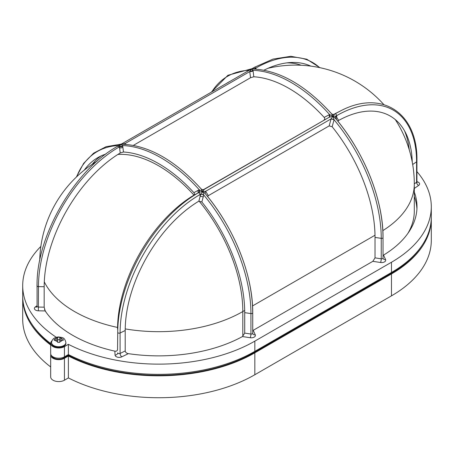<?xml version="1.0" encoding="UTF-8"?>
<svg xmlns="http://www.w3.org/2000/svg" width="454" height="454" viewBox="0 0 454 454"><rect width="100%" height="100%" fill="white"/><g stroke="black" fill="none" stroke-linecap="round" stroke-linejoin="round"><path stroke-width="0.68" d="M319.548 67.601A113.954 65.79 -60 0 0 255.681 68.162L255.279 68.395L256.221 69.059L255.681 68.162A1.43 0.829 -120 0 0 254.989 67.447A1.43 0.829 -120 0 0 254.274 67.374L251.368 69.133L255.279 68.395A2.684 0.675 -54.8 0 0 255 69.082M335.756 118.659L335.642 118.522C364.409 152.601 383.346 200.089 383.034 237.561A1.43 0.829 180 0 0 382.989 237.351A127.216 73.452 -120 0 0 335.818 118.744L332.941 116.23L329.031 117.353L203.477 189.63L204.243 189.397L202.632 191.469L203.755 194.987L201.854 201.979L198.858 201.15L200.73 194.142L202.632 191.469L201.026 188.779L202.155 189.59A2.684 2.616 -69.1 0 1 201.275 189.051M334.439 114.266A2.684 2.616 -69.1 0 1 332.424 114.34L334.019 114.391A2.684 2.662 -106.4 0 0 334.558 114.164L334.956 113.931A113.954 65.79 -60 0 1 339.904 111.253L336.783 112.83A110.05 63.537 -60 0 0 333.769 114.425L334.558 114.164L332.941 116.23L334.065 119.754L332.169 126.745L329.173 125.894L331.045 118.908L332.941 116.23L331.488 113.693C305.394 85.091 279.204 70.2 252.918 69.014L250.233 69.706M250.216 69.717L121.683 143.924L121.059 144.372L124.969 143.629L249.757 71.584L251.368 69.133L250.795 69.025L227.936 75.279L211.275 92.202M200.884 191.826L198.721 192.587A2.684 1.186 61.8 0 0 198.659 190.061L199.278 189.789L202.632 191.469L200.884 191.826M120.219 145.257L121.059 144.372L117.637 146.262A1.43 0.829 -120 0 1 118.352 146.336A1.43 0.829 -120 0 1 119.044 147.051L120.219 145.257M58.731 347.458A7.156 4.131 0 0 0 65.887 343.326L65.887 342.6A7.156 4.131 180 0 1 58.731 346.731A7.156 4.131 180 0 1 51.574 342.6L51.574 343.326A7.156 4.131 0 0 0 58.731 347.458M63.208 339.178L63.208 340.415L63.208 339.178L62.147 339.053A3.581 2.066 0 0 0 59.803 337.702L59.803 337.214L57.658 337.214L57.658 339.053L54.259 339.178L54.259 340.415L55.32 340.296A3.581 2.066 0 0 0 57.658 341.646L57.658 342.378L59.803 342.378L59.803 341.646A3.581 2.066 0 0 0 62.147 340.296L59.803 340.296L59.803 341.646M63.208 340.415L62.147 340.296M44.503 309.339A118.982 68.696 0 0 0 46.183 312.375M242.47 336.556L244.712 333.1L250.926 334.048A1.43 0.829 0 0 0 252.725 333.247L252.827 333.758A2.684 2.117 155.5 0 0 255.273 334.831A4.114 2.378 180 0 1 250.245 337.736L242.47 336.556A121.666 70.245 0 0 1 128.363 353.649L121.82 356.821A2.684 1.407 64.2 0 1 120.094 353.445L125.208 350.965C125.525 352.452 126.575 353.343 128.363 353.649M117.558 349.54L117.739 332.385A113.954 65.79 -60 0 1 198.319 192.819L193.614 195.345C194.63 194.664 194.721 193.767 193.881 192.661A121.666 70.245 -120 0 0 123.477 152.011L120.231 152.981A110.05 63.537 -60 0 0 44.174 286.724L44.174 307.176L45.19 310.933A121.666 70.245 0 0 0 72.651 335.29A121.666 70.245 0 0 0 114.839 351.146C116.44 351.407 117.342 350.874 117.558 349.54L117.739 332.385A1.43 0.829 0 0 0 118.59 333.111A1.43 0.829 0 0 0 120.094 332.992L125.208 330.512L125.208 350.965M422.095 245.359A135.088 77.992 180 0 1 390.837 273.569L254.2 352.457A135.088 77.992 180 0 1 68.355 355.3L63.793 357.934A7.156 4.131 180 0 1 53.674 357.934A7.156 4.131 180 0 1 51.716 355.834M37.126 282.609A121.666 70.245 0 0 0 37.012 285.623A121.666 70.245 0 0 0 37.08 287.932M383.034 255.352L383.534 255.108A121.666 70.245 0 0 0 416.988 206.735A121.666 70.245 0 0 0 414.303 192.065M252.725 330.608L372.83 261.328L375.027 257.866L381.241 258.814A1.43 0.829 0 0 0 383.034 258.014L383.142 258.519A2.684 2.117 155.5 0 0 385.582 259.597A4.114 2.378 180 0 1 380.554 262.503L372.83 261.328M51.898 340.869A8.053 4.648 0 0 0 50.683 343.326A8.053 4.648 0 0 0 55.649 347.622A8.053 4.648 0 0 0 64.428 346.612L68.389 344.325A135.979 78.508 0 0 0 254.836 341.136L391.473 262.247A135.979 78.508 0 0 0 431.3 206.735A135.979 78.508 0 0 0 416.92 171.601M40.854 246.431A135.979 78.508 0 0 0 22.7 285.623A135.979 78.508 0 0 0 56.273 337.271M50.683 345.012A135.979 78.508 180 0 1 22.7 297.308A135.979 78.508 180 0 1 22.706 296.581M431.294 217.693A135.979 78.508 180 0 1 431.3 218.425A135.979 78.508 180 0 1 391.473 273.938L254.836 352.826A135.979 78.508 180 0 1 68.389 356.015L64.428 358.302A8.053 4.648 180 0 1 55.649 359.307A8.053 4.648 180 0 1 50.683 355.017A8.053 4.648 180 0 1 50.78 354.285M50.683 344.16A135.088 77.992 180 0 1 31.905 324.247M68.389 356.015L68.389 377.927A135.979 78.508 0 0 0 254.836 374.737L391.473 295.849A135.979 78.508 0 0 0 431.3 240.336L431.3 218.425M50.683 355.017L50.683 376.928A8.053 4.648 0 0 0 55.649 381.224A8.053 4.648 0 0 0 64.428 380.214L68.389 377.927M22.7 297.308L22.7 319.224A135.979 78.508 0 0 0 50.683 366.928M68.355 355.3L68.355 354.574M431.3 206.735L431.3 216.961A135.979 78.508 180 0 1 391.473 272.474L254.836 351.362A135.979 78.508 180 0 1 68.389 354.551L64.428 356.838A8.053 4.648 180 0 1 55.649 357.848A8.053 4.648 180 0 1 50.683 353.553L50.683 343.326M50.683 343.553A135.979 78.508 180 0 1 22.7 295.849L22.7 285.623M68.389 344.325L68.389 354.551M416.925 208.925A121.666 70.245 0 0 0 414.303 196.446M201.854 201.979A121.666 70.245 -120 0 1 244.712 312.647L244.712 333.1M383.034 258.014L383.034 237.561A1.43 0.829 180 0 1 381.241 238.361L375.027 237.414L375.027 257.866M407.817 233.487A118.982 68.696 0 0 0 414.303 211.116L414.303 184.091A118.982 68.696 180 0 1 382.841 230.626M57.658 339.053L57.658 341.646M57.658 340.296L55.32 340.296M59.803 337.702L59.803 340.296M62.147 339.053L59.803 339.053M59.803 339.723L57.658 339.723M193.881 192.661L198.659 190.061M117.989 146.057L118.244 145.524L121.059 144.372L122.665 145.558L123.477 152.011M105.827 154.082A121.666 70.245 -120 0 0 97.848 157.612A121.666 70.245 -120 0 0 84.308 170.102M252.674 312.585A127.216 73.452 -120 0 0 205.503 193.977L205.322 193.744A2.684 1.947 148 0 1 205.707 191.423L208.329 195.668L207.626 196.559M205.441 193.892L202.632 191.469L205.634 191.31L331.045 118.908A2.684 0.511 16.5 0 1 334.048 119.64M201.173 188.932C175.079 160.324 148.889 145.433 122.603 144.247L120.48 144.258L106.088 146.687L93.62 153.163L83.587 163.434L76.34 177.094M101.094 155.926A121.666 70.245 -120 0 0 92.315 164.223M133.408 145.354L250.523 77.736L249.757 71.584A2.684 0.8 -7.1 0 0 253.099 71.017L253.803 76.777L250.523 77.736M323.906 120.1C324.933 119.43 325.024 118.534 324.184 117.41A121.666 70.245 -120 0 0 253.803 76.777M208.329 195.668L329.173 125.894M375.027 237.414A121.666 70.245 -120 0 0 332.169 126.745M230.189 81.283A121.666 70.245 -120 0 0 228.158 82.378A121.666 70.245 -120 0 0 226.2 83.587M120.231 152.981L119.584 147.947L119.044 147.051A113.954 65.79 -60 0 0 38.465 286.616L38.374 310.808A4.114 2.378 180 0 1 35.599 310.11A4.114 2.378 180 0 1 35.361 306.904L37.08 305.724M125.208 330.512A106.378 61.421 -60 0 1 198.858 201.15M117.558 329.088A110.05 63.537 -60 0 1 193.614 195.345M324.184 117.41L329.587 114.55L332.941 116.23L335.949 116.076L336.658 115.668A113.035 65.263 -60 0 1 416.585 161.811L416.585 182.264A1.43 0.829 0 0 0 416.92 181.736L417.158 182.446L416.659 182.207M248.298 70.824L248.559 70.285L251.368 69.133L252.974 70.319L253.099 71.017M336.022 116.184A2.684 1.947 148 0 0 335.631 118.505L335.642 118.517A2.684 1.975 145.2 0 1 335.637 118.511L335.637 118.511A2.684 1.975 145.2 0 1 335.949 116.076L338.644 120.446A106.378 61.421 -60 0 1 406.869 135.513A106.378 61.421 -60 0 1 412.255 162.118M404.52 130.809A110.05 63.537 -60 0 1 409.253 149.792M338.644 120.446L337.935 121.32M264.001 70.171A110.05 63.537 -60 0 1 292.16 62.465A110.05 63.537 -60 0 1 310.803 66.119M286.86 62.879A106.378 61.421 -60 0 1 301.178 65.251M122.921 147.385A2.684 0.8 172.9 0 1 119.584 147.947L119.442 146.818A2.684 0.8 172.9 0 0 122.784 146.256M119.561 146.483A2.684 1.073 166.8 0 0 122.665 145.558A127.216 73.452 -120 0 1 199.278 189.789A2.684 1.231 71.3 0 1 199.096 192.4M118.409 145.819A2.684 0.829 22.6 0 0 118.182 145.581A127.216 73.452 -120 0 0 76.641 176.799M124.691 144.315A2.684 0.675 125.2 0 1 124.969 143.629L126.053 144.395M124.265 144.298A2.684 0.312 122.1 0 1 124.589 143.578M244.712 312.647L250.926 313.595A1.43 0.829 0 0 0 252.725 312.795C253.031 275.323 234.099 227.834 205.327 193.756L205.322 193.744A2.684 1.975 145.2 0 1 205.322 193.744L205.322 193.744A2.684 1.975 145.2 0 1 205.634 191.31L205.707 191.423M203.732 194.879A2.684 0.511 16.5 0 0 200.73 194.142L200.021 194.55L200.146 196.304A2.684 0.59 15 0 1 203.216 196.957M250.245 337.736A2.684 0.556 -81.4 0 0 250.926 334.048L250.926 313.595A127.216 73.452 -120 0 0 203.755 194.987A2.684 0.59 15.1 0 0 200.679 194.323M328.968 114.822A2.684 1.186 61.8 0 1 329.031 117.353L204.243 189.397A2.684 2.662 -106.4 0 1 203.704 189.624L203.704 189.624A2.684 2.662 -106.4 0 1 202.643 189.715M204.124 189.5A2.684 2.616 -69.1 0 1 202.155 189.59M329.411 117.166A2.684 1.231 71.3 0 0 329.587 114.55A127.216 73.452 -120 0 0 252.974 70.319A2.684 1.073 -13.2 0 1 249.876 71.244M380.554 262.503A2.684 0.556 -81.4 0 0 381.241 258.814L381.241 238.361A127.216 73.452 -120 0 0 334.065 119.754A2.684 0.59 15.1 0 0 330.994 119.09M333.883 114.431L334.019 114.391A2.684 2.662 -106.4 0 1 332.958 114.482M332.424 114.34A2.684 2.616 -69.1 0 1 331.585 113.812M254.904 68.344A2.684 0.312 -57.9 0 0 254.575 69.059M211.791 91.907A127.216 73.452 -120 0 1 248.497 70.347A2.684 0.829 -157.4 0 1 248.718 70.58M44.174 286.724L38.465 286.616A1.43 0.829 180 0 1 37.08 285.787L37.08 306.24A1.43 0.829 0 0 0 37.5 306.825A1.43 0.829 0 0 0 38.465 307.069L44.174 307.176M121.82 356.821A4.114 2.378 180 0 1 116.264 356.679A4.114 2.378 180 0 1 115.061 355.079L114.839 351.146M115.061 355.079A2.684 2.191 176.8 0 0 117.739 352.837A1.43 0.829 0 0 0 118.159 353.394A1.43 0.829 0 0 0 120.094 353.445L120.094 332.992A113.035 65.263 -60 0 1 200.021 194.55A1.43 0.829 60 0 0 199.011 192.905A1.43 0.829 60 0 0 198.319 192.819L197.779 193.092A2.684 1.192 -118.2 0 0 197.717 190.567M333.951 114.408A2.684 2.662 -106.5 0 0 334.416 114.204L334.956 113.931A1.43 0.829 60 0 1 335.648 114.016A1.43 0.829 60 0 1 336.658 115.668L336.783 117.416A2.684 1.941 148.2 0 0 336.266 119.464M117.569 327.442A118.982 68.696 180 0 1 74.547 311.552A118.982 68.696 180 0 1 44.288 281.872M193.926 195.118A118.982 68.696 -120 0 0 158.679 165.829A118.982 68.696 -120 0 0 117.847 154.462M416.92 181.696A4.114 2.378 180 0 1 418.639 185.453L414.303 188.438M383.534 255.108L385.582 259.597M253.236 330.37L255.273 334.831M45.19 310.933L38.374 310.808M391.473 273.938L391.473 295.849M254.836 352.826L254.836 374.737M64.428 358.302L64.428 380.214M390.837 273.569L390.837 272.843M254.2 352.457L254.2 351.725M63.793 357.934L63.793 357.167M391.473 262.247L391.473 272.474M64.428 346.612L64.428 356.838M254.836 341.136L254.836 351.362M375.004 235.234L252.532 305.939M244.695 310.468L242.816 311.552A118.982 68.696 180 0 1 125.225 328.9M242.816 336.34L242.816 311.552A118.982 68.696 -120 0 0 199.051 201.048M57.658 337.702A3.581 2.066 0 0 0 55.32 339.053M416.92 181.736L416.92 161.284A1.43 0.829 180 0 1 416.585 161.811L412.68 164.501M414.303 183.836L416.585 182.264A2.684 1.68 55.5 0 0 418.639 185.453M383.017 258.133A2.684 2.117 155.5 0 0 383.142 258.519M252.708 333.372A2.684 2.117 155.5 0 0 252.827 333.758M36.853 306.944A2.684 1.68 55.5 0 1 35.361 306.904M65.887 342.6C64.547 336.681 61.806 337.719 58.731 336.953C54.418 337.191 52.034 339.076 51.574 342.6M97.139 161.147A118.982 118.982 0 0 0 39.719 260.602M414.303 184.091A118.982 118.982 0 0 0 395.303 119.595M383.806 104.551A118.982 118.982 0 0 0 268.053 68.276M252.725 312.795L252.725 333.247M37.08 285.787C36.008 236.596 74.496 169.932 117.637 146.262M416.92 161.284C418.151 112.728 381.434 88.836 339.904 111.253M319.956 67.686L306.785 59.207L290.815 56.302L272.99 59.099L254.274 67.374M36.882 306.927L37.08 306.24M121.683 143.924L120.48 144.258M202.115 189.573L203.704 189.624M331.488 113.693L332.47 114.357M251.998 68.69L250.795 69.025"/></g></svg>
